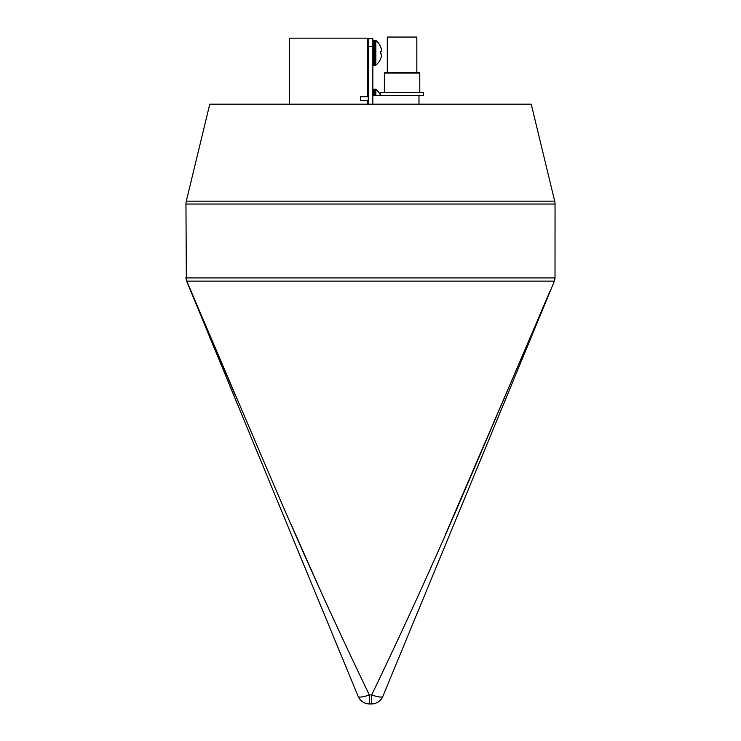 <?xml version="1.0" encoding="UTF-8"?>
<svg xmlns="http://www.w3.org/2000/svg" width="741" height="741" viewBox="0 0 741 741"><rect width="100%" height="100%" fill="white"/><g stroke="black" fill="none" stroke-linecap="round" stroke-linejoin="round"><path stroke-width="1.11" d="M289.62 104.175L289.62 38.162L367.749 38.162L367.749 96.719M367.749 100.581L367.749 104.175M368.24 104.175L368.24 38.588L372.853 38.588L372.853 46.275L368.24 46.275M372.853 104.175L372.853 46.275M387.302 72.423L387.302 37.05L416.831 37.05L416.831 72.423M384.366 73.09L419.776 73.09L419.11 72.423L385.033 72.423L384.366 73.09L384.366 92.412M372.853 95.487L423.509 95.487L423.509 92.412L380.633 92.412L380.633 95.487M368.24 100.415L360.543 100.415L360.543 96.719L368.24 96.719M418.989 95.487L418.989 104.175M367.749 58.224L368.24 59.215M368.24 59.187L367.749 54.223M367.749 48.739L368.24 47.933M368.064 48.146L368.24 49.36M380.429 46.405A15.681 15.598 -90 0 1 381.18 48.471A15.681 15.598 -90 0 0 380.429 46.405L380.365 46.174A15.691 15.691 0 0 0 375.872 40.505L375.872 65.125A15.691 15.691 0 0 0 380.365 59.447L380.429 59.224A15.681 15.598 -90 0 0 381.18 57.159L381.3 56.696L381.18 57.159M381.18 53.898L380.429 53.824L380.365 51.972M372.853 64.819L375.094 65.393A1.26 1.26 0 0 0 375.872 65.125M372.853 40.801L375.094 40.236A1.26 1.26 0 0 1 375.872 40.505M381.18 48.471L381.3 48.934A15.663 14.385 -15.4 0 1 381.532 50.351A15.663 14.385 -15.4 0 0 381.3 48.934L381.18 48.471M381.532 51.009A15.663 5.956 -6.5 0 1 381.3 51.62L381.3 51.62A15.663 5.956 -6.5 0 0 381.532 51.009L381.532 50.351M381.3 54A15.663 5.956 -173.5 0 1 381.532 54.621A15.663 5.956 -173.5 0 0 381.3 54M381.3 56.696A15.663 14.385 -164.6 0 0 381.532 55.279L381.532 54.621M380.429 51.805L381.18 51.731M367.749 51.759L368.064 48.665M367.823 104.175L367.749 103.045M380.429 95.228A15.681 15.598 -90 0 1 380.541 95.487A15.681 15.598 -90 0 0 380.429 95.228L380.365 95.005A15.691 15.691 0 0 0 375.872 89.337L375.872 95.487M372.853 89.633L375.094 89.059A1.26 1.26 0 0 1 375.872 89.337M554.092 281.812L382.865 696.345L554.092 281.812A12.301 12.301 0 0 0 555.018 277.115L555.046 204.044A12.301 12.301 0 0 0 554.694 201.154L531.232 104.175L209.768 104.175L186.306 201.154L554.694 201.154M382.865 696.345A12.301 2.927 -157.6 0 1 371.695 694.873L371.5 703.95A12.301 12.301 0 0 0 382.865 696.345A12.301 12.301 0 0 1 371.5 703.95L369.5 703.95A12.301 12.301 0 0 1 358.135 696.345L187.241 282.608A12.301 12.143 157.6 0 1 186.334 277.912L185.954 204.044A12.301 12.301 0 0 1 186.306 201.154M185.982 277.115A12.301 12.301 0 0 0 186.908 281.812L187.241 282.608L186.908 281.812M369.453 703.95A12.301 12.301 0 0 0 369.5 703.95L369.305 694.873A12.301 2.927 157.6 0 1 358.135 696.345L187.241 282.608A12.301 11.106 157.6 0 1 186.76 281.135L272.558 481.9C303.384 554.036 335.636 625.024 369.305 694.873L371.695 694.873C405.466 624.802 437.792 553.62 468.692 481.326L549.905 291.37M327.568 606.231L324.188 598.774M319.704 588.836L290.435 522.887M235.314 395.388L192.012 293.538M548.711 294.205L536.465 323.104M536.076 324.021L445.174 535.15M420.832 589.873L417.896 596.385M553.759 282.608A12.301 11.106 -157.6 0 0 554.24 281.135L186.76 281.135A12.301 12.282 90 0 1 186.334 277.912L554.666 277.912A12.301 12.143 -157.6 0 1 553.759 282.608M373.973 40.236L373.973 65.393M375.094 40.236L375.094 65.393M373.019 40.57L373.019 65.06M373.89 40.255L373.89 65.375M373.973 89.059L373.973 95.487M375.094 89.059L375.094 95.487M373.019 89.392L373.019 95.487M373.89 89.077L373.89 95.487M555.046 204.044L185.954 204.044M554.24 281.135A12.301 12.282 -90 0 0 554.666 277.912M419.776 73.09L419.776 92.412M368.018 48.035L367.749 47.572"/></g></svg>
